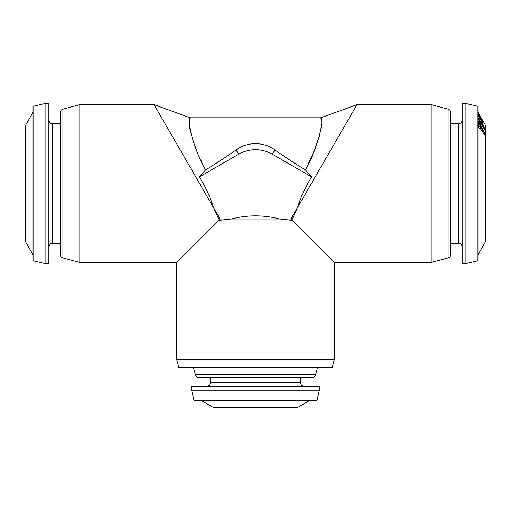 <?xml version="1.0" encoding="UTF-8"?>
<svg xmlns="http://www.w3.org/2000/svg" width="511" height="511" viewBox="0 0 511 511"><rect width="100%" height="100%" fill="white"/><g stroke="black" fill="none" stroke-linecap="round" stroke-linejoin="round"><path stroke-width="0.77" d="M79.805 104.64L62.904 109.169L62.904 257.921L79.805 262.45L79.805 104.64L154.054 104.64L190.181 117.792L189.594 119.619L189.281 124.991M189.453 126.766L191.401 135.651M193.33 141.604L196.511 149.947M200.817 159.962L202.037 162.651M349.205 118.06L356.946 104.64L320.819 117.792C324.076 117.019 320.288 142.575 305.508 170.029L311.723 176.959C305.616 186.483 300.877 196.703 297.504 207.607L349.205 118.06M191.625 390.2L319.375 390.2L319.375 386.444L191.625 386.444L191.625 390.2L194.052 400.72L316.948 400.72L319.375 390.2M201.704 400.72L213.419 407.484L297.581 407.484L309.296 400.72M304.345 386.444C302.065 386.22 300.813 384.968 300.589 382.688L210.411 382.688L210.411 377.425L199.003 377.425L311.997 377.425L219.462 377.425M458.399 123.803L458.399 243.287L450.881 243.287L450.881 123.803L458.399 123.803C460.679 123.585 461.931 122.327 462.155 120.047M465.911 263.58L465.911 103.516L462.155 103.516L462.155 263.58L465.911 263.58L477.938 260.802L477.938 106.288L465.911 103.516M477.938 125.201L478.609 126.172L478.577 127.233L479.861 129.085L479.893 128.018L484.722 134.993L484.735 133.633L479.727 123.074L478.449 121.228L478.615 124.601L477.938 123.624M477.938 254.804L485.45 241.786L485.45 125.31L477.938 112.292M477.938 118.922L484.671 129.673L484.69 128.727L482.691 123.981L481.362 121.854L482.537 125.074L477.938 117.741M448.096 109.169L448.096 257.921C449.84 257.34 450.772 256.132 450.881 254.293L450.881 112.803C450.772 110.964 449.84 109.756 448.096 109.169L431.195 104.64L431.195 262.45L334.405 262.45L334.405 359.246L332.15 367.658L178.85 367.658L176.595 359.246L334.405 359.246M45.089 183.545L45.089 263.58L48.845 263.58L48.845 103.516L45.089 103.516L45.089 183.545M45.089 103.516L33.062 106.288L33.062 260.802L45.089 263.58M33.062 112.292L25.55 125.31L25.55 241.786L33.062 254.804M62.904 109.169C61.16 109.756 60.228 110.964 60.119 112.803L60.119 254.293L60.119 243.287L52.601 243.287C51.094 242.872 49.842 244.124 48.845 247.043M154.054 104.64L213.496 207.607L219.283 220.33L220.062 218.983L279.562 218.983C263.484 214.805 247.445 214.805 231.438 218.983L219.283 220.33M291.717 220.33L290.938 218.983L279.562 218.983L291.717 220.33L291.947 219.992L334.405 262.45M176.595 359.246L176.595 262.45L219.053 219.992M291.947 219.992L297.504 207.607L311.391 183.545M220.062 218.983L213.496 207.607C210.136 196.741 205.396 186.528 199.277 176.959L205.492 170.029C217.034 162.9 227.235 156.206 236.095 149.94C246.711 141.579 264.366 141.636 274.905 149.94C283.765 156.206 293.966 162.9 305.508 170.029L314.265 150.502M314.38 150.221L319.599 135.651M321.751 122.225L320.819 117.792L190.181 117.792C186.892 116.993 190.788 142.754 205.492 170.029M228.947 219.206L231.438 218.983M236.293 149.8L240.381 147.328M290.938 218.983L297.504 207.607M311.723 176.959L272.408 154.258A33.815 33.815 0 0 0 238.592 154.258L199.277 176.959M60.119 132.368L60.119 183.545M479.899 126.453L482.499 130.209L479.835 124.543L479.899 126.453L478.583 127.092M481.656 120.507L478.999 115.46L481.656 120.507L480.883 120.628M480.685 119.478L478.111 114.49L480.685 119.478L480.283 119.708M478.373 114.585L477.938 114.585M481.681 130.605L482.499 130.209M477.881 125.521L479.835 124.543M479.401 118.233L479.778 118.022M478.36 125.278L478.143 124.831M479.312 128.293L479.893 128.018M484.019 133.978L484.735 133.633M478.59 123.656L479.727 123.074M477.938 124.927L478.615 124.601M482.199 124.25L482.691 123.981M481.982 125.374L482.537 125.074M484.236 128.97L484.69 128.727M477.938 115.384L482.838 123.668L482.25 122.353L482.78 122.41L477.9 113.257M482.02 122.474L482.525 122.557M193.503 367.658L195.374 374.64L315.626 374.64C315.044 376.383 313.831 377.316 311.997 377.425M48.845 120.047C49.72 122.883 50.972 124.135 52.601 123.803L52.601 243.287M236.095 149.94L238.592 154.258M274.905 149.94L272.408 154.258M195.374 374.64C195.956 376.383 197.169 377.316 199.003 377.425M62.904 257.921C61.16 257.34 60.228 256.132 60.119 254.293M431.195 104.64L356.946 104.64M448.096 257.921L431.195 262.45M79.805 262.45L176.595 262.45M52.601 123.803L60.119 123.803M481.062 120.89L481.624 120.57M458.399 243.287C460.679 243.511 461.931 244.763 462.155 247.043M315.626 374.64L317.497 367.658M210.411 382.688C210.187 384.968 208.935 386.22 206.655 386.444M300.589 382.688L300.589 377.425"/></g></svg>
